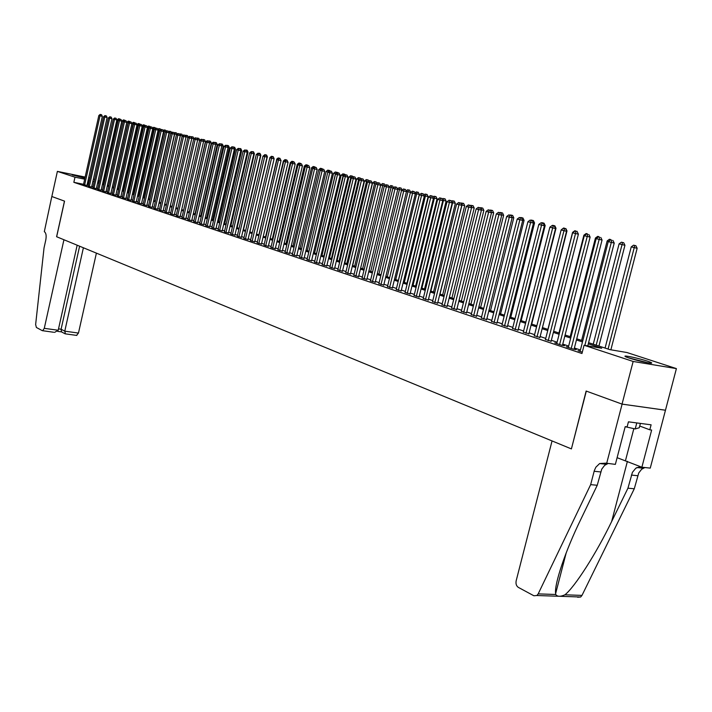 <?xml version="1.0" encoding="UTF-8"?>
<svg xmlns="http://www.w3.org/2000/svg" width="712" height="712" viewBox="0 0 712 712"><rect width="100%" height="100%" fill="white"/><g stroke="black" fill="none" stroke-linecap="round" stroke-linejoin="round"><path stroke-width="1.07" d="M629.186 358.083C624.896 356.632 623.854 355.955 626.062 356.062C631.651 356.783 638.753 358.465 647.368 361.109C651.792 362.586 652.86 363.28 650.581 363.173C644.885 362.417 637.747 360.717 629.186 358.083M84.906 178.151L72.232 174.894L85.031 177.573M93.406 179.059L94.678 179.477M98.149 180.599L99.457 181.026M588.584 342.677L609.81 349.619L626.952 352.529L676.4 368.602L633.146 361.465L584.071 345.258L601.702 348.248L588.29 343.852M606.651 463.441L622.101 404.131L586.314 391.102L571.407 448.916L552.049 440.933L516.173 580.778C515.63 583.778 516.342 585.976 518.318 587.373L533.858 595.757L536.884 595.517L538.183 593.879L590.657 484.641L594.342 470.534L595.864 467.214L599.629 463.548L605.957 463.156L615.364 464.375L625.207 426.648L627.112 426.897L628.438 421.833L651.106 424.815L649.798 429.808L651.649 430.048L641.877 467.214L650.261 468.113L676.4 368.602M580.147 351.069L577.984 350.713L582.3 352.164M568.381 347.136L566.263 346.78L573.267 349.129L576.195 349.619L574.139 348.933M556.828 343.264L554.746 342.908L561.626 345.222L564.545 345.712L562.533 345.035M545.472 339.455L551.124 341.208M534.32 335.717L539.91 337.452M523.356 332.05L528.891 333.75M512.578 328.437L518.06 330.119M501.987 324.886L507.416 326.55M491.565 321.388L496.949 323.034M481.321 317.961L486.652 319.581M471.246 314.579L476.524 316.19M461.332 311.26L466.565 312.844M451.577 307.993L456.766 309.56M441.983 304.772L447.127 306.329M432.54 301.612L437.64 303.143M423.248 298.497L428.304 300.01M414.099 295.427L419.11 296.931M405.092 292.41L410.059 293.896M396.228 289.437L401.15 290.905M387.497 286.509L392.383 287.968M378.9 283.625L383.741 285.067M370.436 280.786L375.233 282.21M362.097 277.992L366.858 279.398M353.882 275.241L358.599 276.63M345.783 272.527L350.464 273.906M337.808 269.848L342.445 271.219M329.95 267.214L334.551 268.566M322.198 264.615L326.763 265.959M314.562 262.052L319.092 263.387M307.032 259.533L311.536 260.841M299.618 257.041L304.077 258.34M292.294 254.593L296.726 255.875M285.085 252.173L289.473 253.445M277.965 249.787L282.326 251.051M270.952 247.429L275.277 248.684M264.027 245.106L268.326 246.352M257.201 242.819L261.464 244.047M250.464 240.558L254.691 241.777M243.815 238.333L248.016 239.543M237.265 236.135L241.43 237.327M230.795 233.963L234.933 235.147M224.405 231.818L228.516 233.002M218.103 229.709L222.18 230.875M211.882 227.618L215.932 228.775M205.741 225.562L209.764 226.71M199.68 223.524L203.668 224.663M193.691 221.521L197.66 222.651M187.781 219.536L191.715 220.658M181.943 217.578L185.859 218.691M176.184 215.647L180.065 216.751M170.488 213.734L174.351 214.828M164.873 211.856L168.7 212.933M159.319 209.987L163.119 211.064M153.828 208.153L157.61 209.212M148.407 206.329L152.163 207.388M143.059 204.531L146.788 205.581M137.763 202.76L141.474 203.801M132.539 201.006L136.223 202.039M127.368 199.271L131.026 200.303M122.268 197.562L125.899 198.577M117.222 195.871L120.835 196.877M112.229 194.198L115.825 195.204M107.307 192.543L110.867 193.539M102.43 190.905L105.972 191.893M97.615 189.294L101.131 190.273M92.845 187.692L96.351 188.671M88.137 186.117L91.617 187.078M83.544 184.283L73.843 182.325L581.953 353.517L584.071 345.258M580.413 350.001L574.379 347.981M568.657 346.068L562.765 344.101M557.096 342.205L551.355 340.283M545.748 338.405L540.15 336.527M534.587 334.667L529.123 332.842M523.623 331L518.292 329.211M512.845 327.387L507.647 325.651M502.245 323.844L497.172 322.144M491.823 320.356L486.874 318.7M481.579 316.929L476.746 315.309M471.495 313.556L466.787 311.981M461.581 310.236L456.979 308.697M451.826 306.97L447.341 305.466M442.232 303.766L437.844 302.297M432.789 300.598L428.508 299.165M423.498 297.491L419.315 296.094M414.348 294.43L410.263 293.059M405.342 291.413L401.354 290.078M396.468 288.449L392.579 287.15M387.737 285.53L383.937 284.257M379.14 282.646L375.429 281.409M370.676 279.816L367.045 278.606M362.328 277.021L358.786 275.838M354.113 274.271L350.651 273.114M346.014 271.566L342.641 270.435M338.04 268.896L334.738 267.792M330.172 266.261L326.95 265.184M322.429 263.671L319.279 262.612M314.784 261.117L311.714 260.085M307.255 258.589L304.255 257.593M299.832 256.106L296.904 255.127M292.516 253.659L289.651 252.698M285.298 251.247L282.504 250.312M278.187 248.862L275.446 247.945M271.165 246.512L268.495 245.622M264.241 244.198L261.633 243.326M257.415 241.911L254.86 241.057M250.677 239.659L248.185 238.823M244.029 237.434L241.599 236.615M237.47 235.236L235.093 234.444M231 233.073L228.677 232.299M224.609 230.937L222.34 230.181M218.308 228.828L216.092 228.08M212.087 226.745L209.924 226.016M205.946 224.689L203.828 223.977M199.876 222.66L197.811 221.966M193.886 220.658L191.875 219.981M187.977 218.673L186.01 218.014M182.139 216.724L180.216 216.083M176.38 214.793L174.502 214.17M170.684 212.888L168.851 212.274M165.059 211.01L163.27 210.405M159.506 209.15L157.761 208.563M154.023 207.317L152.315 206.738M148.594 205.501L146.93 204.94M143.245 203.703L141.617 203.16M137.95 201.932L136.366 201.407M132.726 200.188L131.168 199.663M127.555 198.452L126.042 197.954M122.446 196.743L120.969 196.254M117.4 195.061L115.958 194.581M112.416 193.388L111.01 192.916M107.485 191.742L106.115 191.279M102.608 190.104L101.273 189.659M97.793 188.493L96.485 188.057M93.023 186.9L91.75 186.473M88.315 185.325L87.051 184.995M83.482 184.55L86.935 185.512M665.444 410.21L622.039 404.105L586.136 391.039L571.424 448.863M571.229 448.836L56.595 236.722L63.938 239.748L44.278 328.339L58.215 330.261L77.163 245.204M56.657 236.749L64.543 201.14L51.843 196.512L57.387 171.378L85.146 177.065M88.662 177.786L89.934 178.044M622.039 404.105L633.146 361.465M73.843 182.325L74.983 177.181L57.387 171.378M89.454 180.207L88.19 179.878M84.684 179.166L74.983 177.181M582.487 341.947L576.444 339.962M570.704 338.075L564.803 336.144M559.116 334.284L553.366 332.397M547.742 330.546L542.135 328.704M536.563 326.879L531.09 325.081M525.572 323.275L520.232 321.521M514.776 319.733L509.561 318.024M504.149 316.253L499.067 314.579M493.71 312.826L488.752 311.197M483.448 309.453L478.606 307.869M473.347 306.142L468.621 304.594M463.414 302.885L458.804 301.372M453.642 299.681L449.138 298.203M444.021 296.521L439.624 295.079M434.56 293.415L430.27 292.009M425.251 290.363L421.059 288.992M416.084 287.354L411.99 286.019M407.059 284.399L403.063 283.091M398.168 281.48L394.27 280.199M389.42 278.615L385.619 277.36M380.804 275.784L377.093 274.565M372.323 272.999L368.691 271.815M363.966 270.257L360.414 269.1M355.733 267.561L352.262 266.422M347.616 264.9L344.234 263.787M339.624 262.274L336.322 261.188M331.748 259.693L328.517 258.634M323.987 257.148L320.827 256.115M316.333 254.638L313.253 253.623M308.786 252.164L305.777 251.176M301.354 249.725L298.417 248.755M294.02 247.313L291.146 246.37M286.794 244.946L283.981 244.02M279.665 242.605L276.923 241.706M272.625 240.3L269.955 239.419M265.692 238.022L263.075 237.167M258.848 235.779L256.293 234.942M252.101 233.563L249.609 232.744M245.444 231.382L243.006 230.581M238.876 229.228L236.491 228.445M232.388 227.101L230.065 226.336M225.989 225.001L223.719 224.253M219.67 222.927L217.454 222.197M213.44 220.88L211.268 220.168M207.29 218.86L205.172 218.166M201.211 216.866L199.146 216.19M195.213 214.899L193.192 214.241M189.294 212.959L187.318 212.31M183.447 211.046L181.516 210.414M177.671 209.15L175.784 208.527M171.966 207.281L170.132 206.676M166.332 205.43L164.534 204.842M160.77 203.605L159.016 203.027M155.269 201.799L153.561 201.238M149.84 200.019L148.176 199.476M144.474 198.256L142.845 197.722M139.178 196.521L137.585 195.996M133.936 194.803L132.387 194.296M128.765 193.103L127.243 192.605M123.648 191.43L122.17 190.941M118.593 189.766L117.151 189.294M113.591 188.128L112.184 187.665M108.651 186.508L107.281 186.055M103.774 184.906L102.43 184.47M98.941 183.322L97.633 182.895M94.171 181.756L92.898 181.338M97.802 182.147L99.11 182.575M102.599 183.714L103.943 184.159M107.45 185.307L108.82 185.752L123.265 121.289L122.046 120.987L107.628 185.36M112.354 186.909L113.76 187.372M117.32 188.529L118.762 189M122.339 190.175L123.817 190.656M127.421 191.84L128.934 192.329M132.557 193.522L134.114 194.029M137.763 195.221L139.356 195.738M143.023 196.939L144.652 197.473M148.354 198.684L150.018 199.226M153.739 200.446L155.456 201.006M159.194 202.235L160.948 202.804M182.441 135.894L180.367 135.413L164.73 204.041L166.519 204.62M170.31 205.866L172.153 206.471M175.971 207.717L177.858 208.331M181.702 209.595L183.634 210.227M187.505 211.491L189.481 212.131M193.388 213.413L195.408 214.072M199.333 215.362L201.407 216.039M205.359 217.329L207.477 218.023M211.464 219.332L213.636 220.035M217.65 221.352L219.875 222.073M223.915 223.399L226.185 224.147M230.261 225.473L232.593 226.238M236.695 227.582L239.072 228.356M243.21 229.709L245.649 230.51M249.814 231.872L252.306 232.682M256.507 234.061L259.061 234.898M263.289 236.277L265.905 237.132M270.16 238.529L272.838 239.401M277.128 240.807L279.869 241.706M284.195 243.121L287.007 244.038M291.368 245.462L294.234 246.397M298.631 247.838L301.568 248.8M306 250.25L309.008 251.229M313.476 252.689L316.555 253.703M321.059 255.172L324.209 256.204M328.748 257.691L331.97 258.741M336.545 260.236L339.855 261.322M344.466 262.826L347.848 263.938M352.502 265.46L355.964 266.591M360.655 268.121L364.197 269.287M368.932 270.836L372.563 272.02M377.324 273.577L381.045 274.796M385.86 276.372L389.669 277.618M394.519 279.202L398.417 280.475M403.312 282.077L407.308 283.385M412.239 284.996L416.333 286.34M421.308 287.968L425.5 289.339M430.529 290.977L434.818 292.383M439.882 294.038L444.279 295.48M449.397 297.153L453.9 298.622M459.062 300.313L463.672 301.826M468.888 303.526L473.613 305.074M478.873 306.792L483.715 308.376M489.019 310.112L493.986 311.74M499.343 313.494L504.425 315.149M509.837 316.92L515.052 318.629M520.517 320.418L525.856 322.162M531.375 323.969L536.848 325.758M542.419 327.582L548.026 329.416M553.66 331.258L559.409 333.136M565.097 334.996L570.997 336.927M576.738 338.805L582.79 340.781M99.208 182.13L97.873 181.854M87.736 185.129L88.867 180.02M86.917 185.618L102.332 116.359L100.018 115.816L84.621 185.04M100.659 114.543L101.585 114.757L100.178 114.427L100.659 114.543L100.018 115.816L98.835 115.522L83.455 184.657M102.332 116.359L101.585 114.757M100.178 114.427L98.835 115.522M118.397 120.177L117.213 119.794L102.902 183.821M118.486 120.105L119.038 118.824L119.954 119.038L119.038 118.824M117.213 119.794L118.557 118.708M629.266 358.109L646.994 362.639M648.24 362.862L628.082 357.709M640.408 423.409L639.269 427.761L635.211 428.944L625.198 426.702M636.786 422.928L635.211 428.944M53.667 332.255L42.293 330.662L36.383 327.476L35.636 324.521L44.028 247.945L45.799 239.926C46.547 235.592 46.057 232.842 44.322 231.667L51.816 196.503L64.481 201.113L56.595 236.722M83.393 247.767L64.774 331.169L78.471 333.065L76.531 335.388M96.396 253.125L78.471 333.065M42.676 330.742L44.278 328.339M79.611 246.21L61.09 329.238L64.774 331.169L65.451 333.866M61.526 331.908L61.09 329.238L58.517 328.882M54.584 332.379L58.215 330.261M590.657 484.641L597.243 485.272L580.894 519.199C565.595 550.412 554.043 584.561 555.636 593.586L555.752 594.493C557.247 596.745 560.299 596.852 564.91 594.805C574.691 587.213 596.407 553.26 611.644 521.531L627.948 488.183L632.407 472.341L635.816 468.193L640.382 466.609M627.948 488.183L634.276 488.779L638.726 472.991L641.628 469.252L644.894 467.535M607.897 463.574L604.639 465.337L601.738 469.155L597.243 485.272M564.91 594.805L581.989 595.401L634.276 488.779M622.101 404.131L665.506 410.237M617.108 457.683L641.877 467.214M581.989 595.401L580.681 597.003L577.637 597.234M639.714 426.025L649.798 429.808M91.59 187.185L107.12 117.542L104.797 116.999L89.285 186.615M105.438 115.718L106.364 115.931L104.958 115.593L105.438 115.718L104.797 116.999L103.596 116.706L88.119 186.215M107.12 117.542L106.364 115.931M104.958 115.593L103.596 116.706M96.325 188.778L111.962 118.735L109.63 118.201L94.011 188.199M110.271 116.901L111.197 117.124L109.781 116.786L110.271 116.901L109.63 118.201L108.411 117.898L92.827 187.799M111.962 118.735L111.197 117.124M109.781 116.786L108.411 117.898M101.113 190.38L116.857 119.954L114.516 119.411L98.79 189.801M115.157 118.103L116.092 118.325L114.668 117.987L115.157 118.103L114.516 119.411L113.288 119.1L97.589 189.401M116.857 119.954L116.092 118.325M114.668 117.987L113.288 119.1M105.946 192.009L121.805 121.174L119.456 120.631L103.614 191.421M120.097 119.322L121.04 119.536L119.598 119.198L120.097 119.322L119.456 120.631L118.219 120.328L102.403 191.021M121.805 121.174L121.04 119.536M119.598 119.198L118.219 120.328M123.47 121.343L123.888 120.016L124.796 120.23L123.888 120.016M122.046 120.987L123.399 119.892M113.617 187.318L128.16 122.5L126.932 122.197L112.416 186.927M128.525 122.589L128.783 121.218L129.7 121.432L128.783 121.218M126.932 122.197L128.293 121.093M118.468 188.911L133.117 123.728L131.836 123.568M133.625 123.844L133.117 123.728L133.74 122.437L134.657 122.651L133.74 122.437M131.871 123.416L133.242 122.313M123.372 190.513L138.128 124.965L136.882 124.662L138.244 123.541L139.677 123.879L138.244 123.541M138.796 125.125L138.128 124.965L138.751 123.665M110.841 193.646L126.816 122.42L124.458 121.868L108.509 193.068M125.098 120.55L126.042 120.773L124.6 120.426L125.098 120.55L124.458 121.868L123.203 121.556L107.281 192.649M126.816 122.42L126.042 120.773M124.6 120.426L123.203 121.556M128.338 192.133L143.192 126.22L142.071 125.944M144.029 126.416L143.192 126.22L143.815 124.912L144.741 125.125L143.815 124.912M142.017 125.828L143.308 124.787M144.741 125.125L144.99 125.641M115.798 195.31L131.889 123.674L129.522 123.123L113.448 194.723M130.162 121.796L131.106 122.019L129.655 121.672L130.162 121.796L129.522 123.123L128.249 122.811L112.211 194.305M131.889 123.674L131.106 122.019M129.655 121.672L128.249 122.811M133.358 193.78L148.319 127.484L147.313 127.234M149.315 127.715L148.319 127.484L148.941 126.166L149.876 126.389L148.941 126.166M147.215 127.021L148.425 126.042M149.876 126.389L150.179 127.03M120.809 196.993L137.016 124.938L134.639 124.386L118.45 196.405M135.28 123.051L136.232 123.274L134.764 122.927L135.28 123.051L134.639 124.386L133.349 124.075L117.195 195.987M137.016 124.938L136.232 123.274M134.764 122.927L133.349 124.075M138.44 195.435L153.507 128.765L152.626 128.552M154.673 129.041L153.507 128.765L154.13 127.439L155.065 127.662L154.13 127.439M152.475 128.231L153.605 127.315M155.065 127.662L155.43 128.436M125.873 198.692L142.204 126.229L139.819 125.668L123.514 198.105M140.46 124.324L141.412 124.547L139.935 124.2L140.46 124.324L139.819 125.668L138.52 125.348L122.242 197.678M142.204 126.229L141.412 124.547M139.935 124.2L138.52 125.348M143.575 197.117L158.749 130.065L158.002 129.878M160.093 130.376L158.749 130.065L159.381 128.73L160.316 128.952L159.381 128.73M157.797 129.451L158.847 128.605M160.316 128.952L160.743 129.851M130.999 200.419L147.446 127.528L145.061 126.967L128.632 199.823M145.702 125.615L146.654 125.837L145.177 125.49L145.702 125.615L145.061 126.967L143.744 126.647L127.341 199.396M147.446 127.528L146.654 125.837M145.177 125.49L143.744 126.647M148.772 198.817L164.063 131.382L163.44 131.222M165.576 131.729L164.063 131.382L164.686 130.038L165.629 130.251L164.686 130.038M163.181 130.679L164.152 129.904M165.629 130.251L166.119 131.293M136.188 202.163L152.76 128.836L150.357 128.285L133.811 201.567M151.006 126.923L151.968 127.145L150.472 126.789L151.006 126.923L150.357 128.285L149.03 127.955L132.512 201.122M152.76 128.836L151.968 127.145M150.472 126.789L149.03 127.955M154.023 200.544L169.429 132.708L168.949 132.583M171.129 133.1L169.429 132.708L170.061 131.355L171.005 131.578L170.061 131.355M168.637 131.925L169.518 131.222M171.005 131.578L171.556 132.761M141.448 203.926L158.135 130.171L155.723 129.611L139.054 203.32M156.373 128.24L157.334 128.463L155.83 128.107L156.373 128.24L155.723 129.611L154.379 129.273L137.736 202.884M158.135 130.171L157.334 128.463M155.83 128.107L154.379 129.273M159.346 202.279L174.52 133.963M176.754 134.488L174.867 134.052L175.49 132.69L176.442 132.913L175.49 132.69M174.155 133.189L174.947 132.557M176.442 132.913L177.065 134.239M146.761 205.706L163.582 131.515L161.161 130.955L144.358 205.109M161.802 129.575L162.772 129.798L161.259 129.442L161.802 129.575L161.161 130.955L159.791 130.616L143.032 204.655M163.582 131.515L162.772 129.798M161.259 129.442L159.791 130.616M180.999 134.043L181.943 134.265L180.439 133.9L180.999 134.043L180.163 135.36M179.744 134.47L180.439 133.9M181.943 134.265L182.637 135.734M152.137 207.512L169.082 132.877L166.661 132.316L149.734 206.907M167.302 130.928L168.272 131.15L166.75 130.794L167.302 130.928L166.661 132.316L165.273 131.978L148.381 206.453M169.082 132.877L168.272 131.15M166.75 130.794L165.273 131.978M188.208 137.318L185.939 136.784L186.562 135.405L187.514 135.627L186.562 135.405M185.396 135.761L186.001 135.271M187.514 135.627L188.28 137.256M157.583 209.346L174.662 134.256L172.224 133.696L155.163 208.732M172.865 132.299L173.844 132.521L172.304 132.156L172.865 132.299L172.224 133.696L170.827 133.349L153.801 208.278M174.662 134.256L173.844 132.521M172.304 132.156L170.827 133.349M193.949 138.831L191.653 138.199M192.195 136.793L193.157 137.016L191.626 136.651L192.195 136.793L191.608 138.101M191.119 137.06L191.626 136.651M193.157 137.016L193.967 138.733M163.093 211.197L180.305 135.654L177.858 135.093L160.672 210.583M178.498 133.678L179.477 133.909L177.938 133.544L178.498 133.678L177.858 135.093L176.442 134.737L159.283 210.12M180.305 135.654L179.477 133.909M177.938 133.544L176.442 134.737M183.625 210.218L199.68 140.148L197.509 139.641M197.9 138.19L198.862 138.413L197.331 138.048L197.9 138.19L197.375 139.365M198.862 138.413L199.68 140.148M168.673 213.066L186.01 137.069L183.562 136.499L166.234 212.452M184.203 135.084L185.182 135.316L183.634 134.942L184.203 135.084L183.562 136.499L182.13 136.143L164.837 211.98M186.01 137.069L185.182 135.316M183.634 134.942L182.13 136.143M189.276 212.069L205.457 141.581L203.436 141.11M203.677 139.605L204.638 139.837L203.089 139.463L203.677 139.605L203.214 140.638M204.638 139.837L205.457 141.581M174.315 214.962L191.795 138.502L189.33 137.932L171.877 214.348M189.979 136.499L190.967 136.731L189.401 136.357L189.979 136.499L189.33 137.932L187.879 137.567L170.462 213.867M191.795 138.502L190.967 136.731M189.401 136.357L187.879 137.567M195.008 213.947L211.313 143.023L209.435 142.587M209.515 141.047L210.485 141.27L208.928 140.905L209.515 141.047L209.123 141.928M210.485 141.27L211.313 143.023M180.038 216.884L197.651 139.953L195.177 139.374L177.582 216.261M195.827 137.941L196.815 138.173L195.239 137.799L195.827 137.941L195.177 139.374L193.709 139.018L176.149 215.78M197.651 139.953L196.815 138.173M195.239 137.799L193.709 139.018M200.802 215.843L217.24 144.492L215.522 144.091M215.433 142.498L216.404 142.72L214.837 142.355L215.433 142.498L215.113 143.237M216.404 142.72L217.24 144.492M185.823 218.824L203.579 141.421L201.104 140.843L183.367 218.201M201.745 139.392L202.742 139.623L201.149 139.249L201.745 139.392L201.104 140.843L199.618 140.478L181.916 217.712M203.579 141.421L202.742 139.623M201.149 139.249L199.618 140.478M206.676 217.756L223.239 145.969L221.672 145.613M221.423 143.966L222.402 144.198L220.827 143.824L221.423 143.966L221.174 144.545M222.402 144.198L223.239 145.969M191.688 220.8L209.586 142.907L207.094 142.329L189.223 220.168M207.744 140.869L208.741 141.101L207.139 140.718L207.744 140.869L207.094 142.329L205.59 141.955L187.754 219.679M209.586 142.907L208.741 141.101M207.139 140.718L205.59 141.955M212.621 219.705L229.317 147.473L227.911 147.153M227.493 145.462L228.472 145.684L226.879 145.31L227.315 145.88M228.472 145.684L229.317 147.473M197.625 222.794L215.665 144.411L213.173 143.833L195.15 222.162M213.814 142.364L214.81 142.596L213.2 142.213L213.814 142.364L213.173 143.833L211.642 143.45L193.664 221.663M215.665 144.411L214.81 142.596M213.2 142.213L211.642 143.45M218.637 221.672L235.467 148.995L234.23 148.71M233.634 146.966L231.872 146.805L233.518 147.197L234.39 149.048L215.896 228.926M234.622 147.197L235.467 148.995M203.641 224.805L221.833 145.933L219.323 145.355L201.158 224.173M219.964 143.877L220.969 144.109L219.34 143.726L219.964 143.877L219.323 145.355L217.774 144.972L199.645 223.666M221.833 145.933L220.969 144.109M219.34 143.726L217.774 144.972M224.734 223.666L241.697 150.535L240.629 150.285M239.855 148.496L240.843 148.728L239.757 148.728M240.843 148.728L241.697 150.535M209.728 226.852L228.071 147.482L225.553 146.895L207.237 226.22M226.194 145.408L227.199 145.64L225.57 145.257L226.194 145.408L225.553 146.895L223.986 146.512L205.706 225.704M228.071 147.482L227.199 145.64M225.57 145.257L223.986 146.512M230.902 225.686L248.007 152.092L247.117 151.887M246.156 150.045L247.144 150.276L246.058 150.276M247.144 150.276L248.007 152.092M234.39 149.048L231.863 148.461L213.395 228.285M232.504 146.957L231.863 148.461L230.279 148.069L211.847 227.769M231.872 146.805L230.279 148.069M237.158 227.733L254.398 153.676L253.686 153.507M252.537 151.612L253.534 151.843L252.44 151.843M253.534 151.843L254.398 153.676M222.144 231.026L240.79 150.632L238.253 150.045L219.634 230.385M238.894 148.532L239.908 148.763L238.253 148.372L238.894 148.532L238.253 150.045L236.651 149.645L218.068 229.86M240.79 150.632L239.908 148.763M238.253 148.372L236.651 149.645M243.486 229.798L260.877 155.278L260.343 155.154M259.008 153.196L260.005 153.427L258.91 153.436M260.005 153.427L260.877 155.278M228.481 233.153L247.278 152.235L244.732 151.647L225.962 232.504M245.373 150.125L246.397 150.357L244.723 149.965L245.373 150.125L244.732 151.647L243.103 151.247L224.369 231.97M247.278 152.235L246.397 150.357M244.723 149.965L243.103 151.247M249.903 231.898L267.098 156.818M264.9 154.646L266.555 155.038L264.9 154.646L263.28 155.946M266.555 155.038L267.436 156.898M234.889 235.307L253.855 153.863L251.3 153.267L232.361 234.657M251.941 151.736L252.965 151.976L251.283 151.576L251.941 151.736L251.3 153.267L249.645 152.866L230.759 234.115M253.855 153.863L252.965 151.976M251.283 151.576L249.645 152.866M272.189 156.435L273.194 156.667L272.091 156.685M269.901 157.548L271.521 156.275M273.194 156.667L274.075 158.545M241.395 237.488L260.512 155.51L257.949 154.922L238.858 236.838M258.589 153.374L259.613 153.614L257.922 153.205L258.589 153.374L257.949 154.922L256.275 154.504L237.23 236.286M260.512 155.51L259.613 153.614M257.922 153.205L256.275 154.504M277.03 159.31L258.883 234.835M278.917 158.091L279.923 158.322L278.81 158.34M276.603 159.203L278.241 157.922M247.981 239.704L267.267 157.183L264.695 156.587L245.435 239.045M265.336 155.029L266.359 155.269L264.65 154.86L265.336 155.029L264.695 156.587L262.995 156.168L243.78 238.493M267.267 157.183L266.359 155.269M264.65 154.86L262.995 156.168M284.035 161.046L283.403 160.885L265.523 237.007M285.726 159.764L286.74 159.995L285.628 160.013M283.403 160.885L285.04 159.595M254.656 241.947L274.111 158.874L271.53 158.278L252.101 241.288M272.162 156.711L273.194 156.952L271.477 156.542L272.162 156.711L271.53 158.278L269.812 157.85L250.428 240.718M274.111 158.874L273.194 156.952M271.477 156.542L269.812 157.85M291.128 162.799L290.282 162.585L272.26 239.214M292.632 161.455L293.647 161.695L291.938 161.286L292.534 161.722M290.282 162.585L291.938 161.286M261.42 244.216L281.044 160.592L278.454 159.995L258.857 243.557M279.086 158.411L280.127 158.651L278.392 158.242L279.086 158.411L278.454 159.995L276.71 159.559L257.166 242.988M281.044 160.592L280.127 158.651M278.392 158.242L276.71 159.559M298.328 164.579L297.26 164.312L279.077 241.439M299.636 163.181L300.651 163.413L298.924 163.004L299.636 163.181L299.423 163.724M297.26 164.312L298.924 163.004M268.282 246.521L288.075 162.336L285.476 161.731L265.709 245.854M286.108 160.138L287.15 160.378L285.405 159.969L286.108 160.138L285.476 161.731L283.714 161.295L263.992 245.275M288.075 162.336L287.15 160.378M285.405 159.969L283.714 161.295M305.626 166.377L304.327 166.056L285.993 243.7M306.73 164.917L307.744 165.157L306.009 164.748L306.73 164.917L306.391 165.78M304.327 166.056L306.009 164.748M275.233 248.853L295.204 164.098L292.596 163.493L272.651 248.185M293.228 161.891L294.27 162.131L292.516 161.713L293.228 161.891L292.596 163.493L290.808 163.048L270.907 247.598M295.204 164.098L294.27 162.131M292.516 161.713L290.808 163.048M313.022 168.21L311.5 167.836L292.997 245.996M313.921 166.688L314.944 166.919L313.191 166.51L313.921 166.688L313.458 167.863M311.5 167.836L313.191 166.51M282.281 251.22L302.431 165.887L299.814 165.282L279.7 250.553M300.446 163.662L301.496 163.911L299.716 163.484L300.446 163.662L299.814 165.282L297.999 164.837L277.929 249.957M302.431 165.887L301.496 163.911M299.716 163.484L297.999 164.837M320.525 170.061L318.762 169.625L300.099 248.319M321.21 168.477L322.233 168.717L320.471 168.299L321.21 168.477L320.631 169.981M318.762 169.625L320.471 168.299M289.437 253.623L309.764 167.703L307.13 167.097L286.838 252.947M307.762 165.46L308.812 165.709L307.032 165.282L307.762 165.46L307.13 167.097L305.288 166.635L285.04 252.342M309.764 167.703L308.812 165.709M307.032 165.282L305.288 166.635M327.938 172.099L326.132 171.45L307.299 250.677M328.143 171.948L328.597 170.293L329.629 170.533L328.597 170.293M326.132 171.45L327.858 170.106M296.682 256.062L317.196 169.545L314.553 168.931L294.074 255.377M315.185 167.284L316.244 167.534L314.437 167.106L315.185 167.284L314.553 168.931L312.693 168.468L292.258 254.771M317.196 169.545L316.244 167.534M314.437 167.106L312.693 168.468M316.44 253.668L335.486 173.764L333.599 173.301L314.597 253.063M335.868 173.853L336.091 172.135L337.123 172.375L336.091 172.135M333.599 173.301L335.334 171.948M337.123 172.375L339.161 173.167L337.31 172.731L335.521 174.12L337.47 174.6L316.413 262.879M304.033 258.527L324.734 171.405L322.082 170.8L301.416 257.842M322.714 169.136L323.773 169.385L321.957 168.949L322.714 169.136L322.082 170.8L320.195 170.328L299.574 257.228M324.734 171.405L323.773 169.385M321.957 168.949L320.195 170.328M323.871 256.098L343.086 175.642L341.173 175.17L322.002 255.483M343.709 175.784L343.086 175.642L343.691 173.995L344.733 174.235L343.691 173.995M341.173 175.17L342.926 173.808M344.733 174.235L344.991 174.787M311.491 261.028L332.379 173.301L329.718 172.687L308.866 260.343M330.35 171.014L331.409 171.263L329.576 170.827L330.35 171.014L329.718 172.687L327.805 172.215L306.988 259.72M332.379 173.301L331.409 171.263M329.576 170.827L327.805 172.215M331.4 258.554L350.793 177.546L348.853 177.065L329.514 257.94M351.657 177.751L350.793 177.546L351.399 175.891L352.44 176.131L351.399 175.891M348.853 177.065L350.624 175.704M352.44 176.131L352.796 176.87M314.517 262.247L335.521 174.12M338.093 172.918L337.47 174.6L340.131 175.223L319.047 263.573M340.131 175.223L339.161 173.167M339.046 261.055L358.617 179.486L356.65 178.997L337.123 260.432M359.729 179.736L358.617 179.486L359.222 177.813L360.263 178.053L359.222 177.813M356.65 178.997L358.43 177.617M360.263 178.053L360.708 178.988M326.719 266.146L347.999 177.163L345.329 176.549L324.076 265.451M345.952 174.849L347.02 175.099L345.16 174.662L345.952 174.849L345.329 176.549L343.353 176.06L322.153 264.811M347.999 177.163L347.02 175.099M345.16 174.662L343.353 176.06M346.797 263.591L366.547 181.444L364.553 180.955L344.848 262.959M367.917 181.756L366.547 181.444L367.152 179.762L368.193 180.002L367.152 179.762M364.553 180.955L366.351 179.566M368.193 180.002L368.736 181.133M334.507 268.762L355.991 179.148L353.303 178.525L331.854 268.068M353.926 176.816L354.994 177.065L353.125 176.612L353.926 176.816L353.303 178.525L351.301 178.027L329.896 267.409M355.991 179.148L354.994 177.065M353.125 176.612L351.301 178.027M354.656 266.163L374.592 183.429L372.572 182.931L352.68 265.514M376.23 183.812L374.592 183.429L375.197 181.738L376.248 181.978L375.197 181.738M372.572 182.931L374.387 181.533M376.248 181.978L376.879 183.313M342.401 271.414L364.09 181.151L361.393 180.528L339.74 270.711M362.016 178.801L363.093 179.05L361.198 178.605L362.016 178.801L361.393 180.528L359.355 180.02L337.764 270.053M364.09 181.151L363.093 179.05M361.198 178.605L359.355 180.02M362.639 268.771L382.762 185.449L380.644 185.218M384.667 185.894L382.762 185.449L383.359 183.74L384.409 183.981L383.359 183.74M380.706 184.942L382.531 183.536M384.409 183.981L385.147 185.529M350.411 274.111L372.314 183.189L369.608 182.566L347.75 273.399M370.222 180.821L371.308 181.07L369.394 180.617L370.222 180.821L369.608 182.566L367.543 182.05L345.738 272.723M372.314 183.189L371.308 181.07M369.394 180.617L367.543 182.05M370.73 271.423L391.048 187.496L388.957 186.998L390.808 185.565L392.695 186.019L390.808 185.565M393.238 188.004L391.048 187.496L391.636 185.77M392.695 186.019L393.531 187.772M358.545 276.843L380.653 185.254L377.938 184.622L355.875 276.131M378.562 182.868L379.647 183.118L377.716 182.664L378.562 182.868L377.938 184.622L375.847 184.105L353.828 275.446M380.653 185.254L379.647 183.118M377.716 182.664L375.847 184.105M378.944 274.111L399.45 189.579L397.554 189.107M401.933 190.149L399.45 189.579L400.046 187.835L401.105 188.084L400.046 187.835M397.474 188.947L399.201 187.63M401.105 188.084L402.049 190.06M366.805 279.611L389.126 187.345L386.402 186.722L364.117 278.899M387.017 184.951L388.102 185.2L386.162 184.737L387.017 184.951L386.402 186.722L384.275 186.197L362.043 278.205M389.126 187.345L388.102 185.2M386.162 184.737L384.275 186.197M410.619 192.436L406.285 191.27M387.275 276.834L407.985 191.688L408.572 189.935L409.64 190.175L408.572 189.935M406.125 190.941L407.718 189.721M409.64 190.175L410.655 192.302M375.18 282.433L397.723 189.472L394.991 188.849L372.492 281.712M395.605 187.06L396.7 187.309L394.742 186.847L395.605 187.06L394.991 188.849L392.837 188.315L370.382 281M397.723 189.472L396.7 187.309M394.742 186.847L392.837 188.315M398.337 280.448L419.323 194.447L415.149 193.459M395.738 279.602L416.645 193.833L417.232 192.062L418.3 192.311L417.232 192.062M414.909 192.961L416.36 191.848M418.3 192.311L419.323 194.447M383.688 285.29L406.454 191.635L403.713 191.003L380.991 284.569M404.327 189.205L405.422 189.454L403.446 188.992L404.327 189.205L403.713 191.003L401.524 190.46L378.846 283.848M406.454 191.635L405.422 189.454M403.446 188.992L401.524 190.46M406.935 283.26L428.126 196.619L424.147 195.684M404.327 282.406L425.438 196.005L426.025 194.216L427.093 194.465L426.025 194.216M423.827 195.008L425.135 194.002M427.093 194.465L428.126 196.619M392.33 288.191L415.327 193.833L412.577 193.201L389.615 287.461M413.183 191.386L414.277 191.635L412.284 191.163L413.183 191.386L412.577 193.201L410.343 192.649L387.444 286.731M415.327 193.833L414.277 191.635M412.284 191.163L410.343 192.649M415.657 286.117L437.061 198.835L433.288 197.945M413.04 285.263L434.365 198.212L434.952 196.414L436.029 196.663L434.952 196.414M432.878 197.082L434.053 196.192M436.029 196.663L437.061 198.835M401.096 291.137L424.325 196.058L421.566 195.426L398.382 290.407M422.172 193.593L423.275 193.851L421.264 193.37L422.172 193.593L421.566 195.426L419.306 194.865L396.175 289.668M424.325 196.058L423.275 193.851M421.264 193.37L419.306 194.865M424.521 289.019L446.13 201.078L442.579 200.241M421.896 288.155L443.434 200.455L444.012 198.639L445.089 198.888L444.012 198.639M442.081 199.191L443.095 198.408M445.089 198.888L446.13 201.078M410.005 294.127L433.475 198.328L430.707 197.687L407.282 293.388M431.303 195.836L432.407 196.094L430.386 195.613L431.303 195.836L430.707 197.687L428.41 197.117L405.039 292.641M433.475 198.328L432.407 196.094M430.386 195.613L428.41 197.117M433.51 291.956L455.351 203.356L452.013 202.573M430.876 291.092L452.636 202.733L453.215 200.9L454.292 201.149L453.215 200.9M451.417 201.327L452.289 200.668M454.292 201.149L455.351 203.356M419.048 297.171L442.757 200.624L439.98 199.983L416.315 296.432M440.577 198.123L441.689 198.372L439.642 197.892L440.577 198.123L439.98 199.983L437.649 199.405L414.046 295.667M442.757 200.624L441.689 198.372M439.642 197.892L437.649 199.405M442.65 294.946L464.705 205.67L461.599 204.949M440.007 294.083L461.99 205.038L462.56 203.196L463.646 203.445L462.56 203.196M460.913 203.499L461.616 202.965M463.646 203.445L464.705 205.67M428.241 300.259L452.2 202.956L449.414 202.315L425.5 299.512M450.002 200.437L451.114 200.695L449.058 200.206L450.002 200.437L449.414 202.315L447.038 201.736L423.186 298.737M452.2 202.956L451.114 200.695M449.058 200.206L447.038 201.736M451.924 297.981L474.21 208.02L471.344 207.352M471.442 207.566L472.047 205.519L473.142 205.777L472.047 205.519M470.552 205.697L471.095 205.287M473.142 205.777L474.21 208.02M437.577 303.392L461.785 205.332L458.991 204.691L434.827 302.644M459.578 202.786L460.7 203.045L458.617 202.555L459.578 202.786L458.991 204.691L456.579 204.095L432.478 301.852M461.785 205.332L460.7 203.045M458.617 202.555L456.579 204.095M461.349 301.06L483.866 210.405L481.241 209.8M481.695 207.895L482.789 208.144L480.725 207.655L481.695 207.895L481.17 209.648M482.789 208.144L483.866 210.405M447.065 306.578L471.531 207.744L468.727 207.103L444.306 305.831M469.306 205.181L470.427 205.439L468.327 204.94L469.306 205.181L468.727 207.103L466.28 206.498L441.921 305.03M471.531 207.744L470.427 205.439M468.327 204.94L466.28 206.498M470.926 304.193L493.674 212.826L491.307 212.283M491.494 210.298L492.588 210.547L490.506 210.058L491.494 210.298L491.058 211.775M492.588 210.547L493.674 212.826M456.703 309.818L481.428 210.191L478.615 209.55L453.936 309.061M479.203 207.61L480.324 207.877L478.206 207.37L479.203 207.61L478.615 209.55L476.132 208.936L451.515 308.252M481.428 210.191L480.324 207.877M478.206 207.37L476.132 208.936M480.653 307.379L503.642 215.291L501.533 214.81M501.453 212.746L502.547 212.995L500.447 212.496L501.453 212.746L501.106 213.92M502.547 212.995L503.642 215.291M466.502 313.111L491.494 212.683L488.672 212.042L463.726 312.346M489.251 210.085L490.381 210.343L488.236 209.835L489.251 210.085L488.672 212.042L486.145 211.411L461.269 311.518M491.494 212.683L490.381 210.343M488.236 209.835L486.145 211.411M490.532 310.61L513.779 217.801L511.928 217.374M511.563 215.229L512.667 215.478L510.548 214.98L511.563 215.229L511.323 216.101M512.667 215.478L513.779 217.801M476.462 316.457L501.729 215.22L498.898 214.57L473.676 315.692M499.468 212.594L500.598 212.861L498.436 212.345L499.468 212.594L498.898 214.57L496.326 213.938L471.175 314.846M501.729 215.22L500.598 212.861M498.436 212.345L496.326 213.938M500.581 313.894L524.077 220.346L522.501 219.981M521.851 217.756L522.955 218.005L520.819 217.498L521.851 217.756L521.7 218.299M522.955 218.005L524.077 220.346M486.581 319.866L512.133 217.792L509.294 217.142L483.795 319.092M509.854 215.149L510.993 215.416L508.813 214.899L509.854 215.149L509.294 217.142L506.677 216.493L481.25 318.228M512.133 217.792L510.993 215.416M508.813 214.899L506.677 216.493M510.789 317.232L534.543 222.927L533.252 222.633M532.3 220.32L533.413 220.578L531.25 220.061L532.22 220.631M533.413 220.578L534.543 222.927M496.878 323.319L522.706 220.417L519.867 219.759L494.084 322.545M520.419 217.747L521.558 218.014L519.359 217.489L520.419 217.747L519.867 219.759L517.206 219.1L491.494 321.673M522.706 220.417L521.558 218.014M519.359 217.489L517.206 219.1M521.175 320.631L545.178 225.562L544.191 225.33M542.936 222.927L544.048 223.185L541.859 222.669L542.847 223.248M544.048 223.185L545.178 225.562M507.344 326.835L533.466 223.079L530.609 222.42L504.541 326.052M531.17 220.391L532.309 220.658L530.084 220.124L531.17 220.391L530.609 222.42L527.912 221.752L501.907 325.17M533.466 223.079L532.309 220.658M530.084 220.124L527.912 221.752M531.722 324.085L556.001 228.232L555.324 228.08M553.74 225.588L554.853 225.838L552.654 225.321L553.66 225.9M554.853 225.838L556.001 228.232M517.989 330.421L544.413 225.784L541.547 225.125L515.185 329.629M542.099 223.079L543.238 223.345L540.995 222.811L542.099 223.079L541.547 225.125L538.797 224.449L512.507 328.73M544.413 225.784L543.238 223.345M540.995 222.811L538.797 224.449M542.455 327.591L566.636 230.875M564.732 228.285L563.619 228.009L564.643 228.605M561.439 229.629L563.619 228.009M565.844 228.543L567.001 230.955M528.82 334.053L555.538 228.543L552.672 227.885L525.999 333.26M553.215 225.811L554.363 226.078L552.094 225.535L553.215 225.811L552.672 227.885L549.869 227.19L523.276 332.344M555.538 228.543L554.363 226.078M552.094 225.535L549.869 227.19M573.035 232.495L572.582 232.388L547.902 329.371M575.91 231.026L574.78 230.75L575.821 231.356M572.582 232.388L574.78 230.75M577.023 231.284L578.197 233.723M539.829 337.755L566.868 231.347L563.984 230.688L537.008 336.954M564.527 228.597L565.675 228.855L563.388 228.312L564.527 228.597L563.984 230.688L561.136 229.976L534.24 336.028M566.868 231.347L565.675 228.855M563.388 228.312L561.136 229.976M584.712 235.387L583.902 235.183L558.947 332.985M587.275 233.821L586.127 233.545L587.195 234.159M583.902 235.183L586.127 233.545M551.043 341.529L578.393 234.195L575.51 233.536L548.213 340.719M576.035 231.427L574.878 231.142L576.035 231.427L575.51 233.536L572.608 232.815L545.392 339.775M578.393 234.195L577.192 231.685M574.878 231.142L572.608 232.815M596.603 238.324L595.428 238.039L570.187 336.66M598.845 236.66L597.679 236.375L598.765 237.007M595.428 238.039L597.679 236.375M562.444 345.365L590.123 237.096L587.231 236.437L559.614 344.546M587.747 234.301L586.572 234.017L587.747 234.301L587.231 236.437L584.276 235.708L556.748 343.584M590.123 237.096L588.904 234.568M586.572 234.017L584.276 235.708M608.698 241.315L607.158 240.932L581.615 340.398M610.611 239.552L609.428 239.259L610.513 239.98M607.158 240.932L609.428 239.259M574.059 349.263L602.058 240.051L599.157 239.392L571.22 348.444M599.673 237.238L598.472 236.945L599.673 237.238L599.157 239.392L596.158 238.653L568.301 347.465M602.058 240.051L600.83 237.505M598.472 236.945L596.158 238.653M598.934 346.068L624.94 245.275L619.093 243.887L593.247 344.207M596.193 345.169L622.591 242.498L623.721 242.756L621.389 242.196L622.591 242.498M619.093 243.887L621.389 242.196M623.721 242.756L624.94 245.275M587.765 345.89L614.216 243.068L611.305 242.4L584.837 345.391M611.813 240.22L610.593 239.917L611.813 240.22L611.305 242.4L608.253 241.644L580.058 351.408M614.216 243.068L612.979 240.487M610.593 239.917L608.253 241.644M610.869 349.806L637.142 248.292L631.241 246.886L605.084 348.079M608.084 349.058L634.784 245.489L635.923 245.747L633.555 245.186L634.784 245.489M631.241 246.886L633.555 245.186M635.923 245.747L637.142 248.292M631.393 475.073L637.712 475.723M600.714 471.94L594.137 471.264M538.183 593.879L555.752 594.493M611.644 521.531L627.397 461.358M633.849 428.642L625.483 460.584M76.852 335.432L65.166 333.83M61.374 331.828L65.05 333.768M57.619 331.356L61.49 331.89M555.636 593.586L566.227 552.77M606.206 464.251L599.629 463.548M636.884 467.526L643.194 468.202M536.884 595.517L580.681 597.003"/></g></svg>

